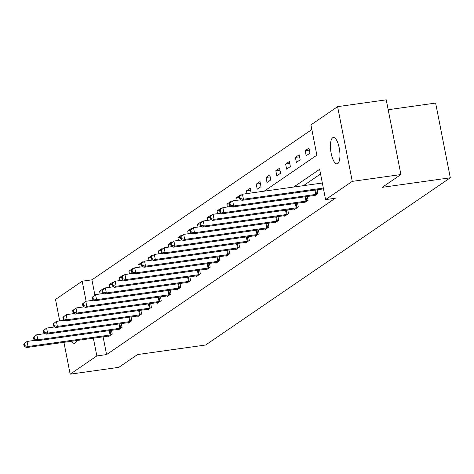 <?xml version="1.0" encoding="UTF-8"?>
<svg xmlns="http://www.w3.org/2000/svg" width="474" height="474" viewBox="0 0 474 474"><rect width="100%" height="100%" fill="white"/><g stroke="black" fill="none" stroke-linecap="round" stroke-linejoin="round"><path stroke-width="0.71" d="M337.743 163.589A13.325 4.42 82 0 1 337.055 163.862A13.325 4.42 82 0 1 330.994 152.35A13.325 4.42 82 0 1 332.671 137.738A13.325 4.42 82 0 1 333.352 137.466A13.325 4.42 82 0 1 339.414 148.978A13.325 4.42 82 0 1 337.743 163.589M76.616 340.539A13.325 4.42 82 0 1 75.105 343.081A13.325 4.42 82 0 1 74.418 343.354A13.325 4.42 82 0 1 71.533 341.25M388.188 109.719L435.642 103.065L450.3 177.786L205.615 345.013L137.519 354.564L118.808 367.344L70.17 374.17L63.919 342.317M59.718 320.91L55.511 299.45L82.186 281.212L86.12 301.251M311.845 129.544L91.915 279.85L82.186 281.212M264.208 191.17L316.869 155.176L310.926 124.887L337.606 106.656L352.265 181.37L325.585 199.607L319.642 169.313L293.72 187.029M352.265 181.37L400.909 174.551L386.245 99.83L337.606 106.656M91.915 279.85L94.901 295.065M100.097 293.969L99.558 291.232L103.326 288.66L103.451 289.294M109.891 287.28L109.352 284.536L113.12 281.965L113.245 282.599M119.679 280.584L119.146 277.847L122.908 275.27L123.033 275.909M129.473 273.895L128.934 271.152L132.702 268.58L132.827 269.214M139.267 267.2L138.728 264.462L142.496 261.885L142.621 262.525M149.055 260.51L148.522 257.767L152.284 255.196L152.409 255.83M158.849 253.815L158.31 251.078L162.078 248.5L162.203 249.14M168.643 247.126L168.104 244.383L171.872 241.811L171.997 242.445M178.437 240.431L177.898 237.693L181.666 235.116L181.791 235.756M188.225 233.741L187.692 230.998L191.455 228.427L191.579 229.061M198.019 227.046L197.48 224.309L201.249 221.731L201.373 222.371M207.813 220.357L207.274 217.613L211.043 215.042L211.167 215.676M217.607 213.661L217.068 210.924L220.837 208.347L220.961 208.987M227.396 206.972L226.862 204.229L230.625 201.657L230.749 202.291M237.19 200.277L236.65 197.54L240.419 194.962L240.543 195.596M246.984 193.582L246.444 190.844L250.213 188.273L251.137 193.001M257.228 189.203L260.996 186.626L260.001 181.578L256.238 184.149L257.228 189.203M267.022 182.508L270.784 179.936L269.795 174.888L266.027 177.46L267.022 182.508M276.81 175.818L280.578 173.241L279.589 168.193L275.821 170.764L276.81 175.818M286.604 169.123L290.372 166.552L289.383 161.498L285.615 164.075L286.604 169.123M296.398 162.428L300.161 159.857L299.171 154.808L295.409 157.38L296.398 162.428M306.192 155.739L309.955 153.167L308.965 148.113L305.197 150.691L306.192 155.739M103.095 336.824L106.573 354.57L335.314 198.239L325.585 199.607M320.56 173.976L303.449 185.666M108.356 336.09L108.475 336.67L112.237 334.093L111.503 330.331M118.15 329.394L118.263 329.975L122.031 327.404L121.291 323.635M127.944 322.705L128.057 323.286L131.825 320.708L131.085 316.946M137.738 316.01L137.851 316.591L141.619 314.019L140.879 310.251M147.527 309.321L147.645 309.901L151.407 307.324L150.673 303.561M157.321 302.625L157.433 303.206L161.201 300.635L160.461 296.866M167.115 295.936L167.227 296.517L170.996 293.939L170.255 290.171M176.909 289.241L177.021 289.821L180.784 287.25L180.049 283.482M186.697 282.551L186.809 283.132L190.578 280.555L189.837 276.786M196.491 275.856L196.603 276.437L200.372 273.865L199.631 270.097M206.285 269.161L206.397 269.747L210.166 267.17L209.425 263.402M216.073 262.472L216.191 263.052L219.954 260.481L219.219 256.712M225.867 255.776L225.98 256.357L229.748 253.786L229.007 250.017M235.661 249.087L235.774 249.668L239.542 247.09L238.801 243.328M245.455 242.392L245.568 242.972L249.336 240.401L248.595 236.633M255.243 235.702L255.362 236.283L259.124 233.706L258.389 229.943M265.037 229.007L265.15 229.588L268.918 227.016L268.177 223.248M274.831 222.318L274.944 222.899L278.712 220.321L277.971 216.559M284.625 215.623L284.738 216.203L288.5 213.632L287.765 209.864M294.413 208.933L294.526 209.514L298.294 206.937L297.553 203.174M304.207 202.238L304.32 202.819L308.088 200.247L307.348 196.479M314.001 195.549L314.114 196.129L317.882 193.552L317.142 189.79M400.909 174.551L382.204 187.337L450.3 177.786M106.573 354.57L96.844 355.933L70.17 374.17M93.366 338.193L96.844 355.933M102.106 290.876L99.558 291.232M111.9 284.181L109.352 284.536M121.694 277.491L119.146 277.847M131.482 270.796L128.934 271.152M141.276 264.107L138.728 264.462M151.07 257.412L148.522 257.767M160.858 250.716L158.31 251.078M170.652 244.027L168.104 244.383M180.446 237.332L177.898 237.693M190.24 230.642L187.692 230.998M200.028 223.947L197.48 224.309M209.822 217.258L207.274 217.613M219.616 210.563L217.068 210.924M229.41 203.873L226.862 204.229M239.198 197.178L236.65 197.54M250.604 190.264L246.444 190.844M260.392 183.568L256.238 184.149M270.186 176.879L266.027 177.46M279.98 170.184L275.821 170.764M289.774 163.494L285.615 164.075M299.562 156.799L295.409 157.38M309.356 150.104L305.197 150.691M23.7 344.071L24.097 346.091L24.725 345.664L24.328 343.644L23.7 344.071L27.03 341.452L28.019 346.5L110.128 334.988A2.08 0.32 168.9 0 0 110.898 334.857L111.224 334.792M24.725 345.664L28.019 346.5L26.449 347.572L108.558 336.06A2.08 0.32 168.9 0 1 109.239 335.989L109.488 335.977M24.328 343.644L27.03 341.452L35.307 340.291M24.097 346.091L26.449 347.572M33.494 337.381L33.891 339.402L34.519 338.969L34.122 336.949L33.494 337.381L36.824 334.762L37.813 339.811L119.922 328.292A2.08 0.32 168.9 0 0 120.692 328.162L121.018 328.097M34.519 338.969L37.813 339.811L36.243 340.883L118.352 329.365A2.08 0.32 168.9 0 1 119.033 329.3L119.282 329.282M34.122 336.949L36.824 334.762L45.101 333.601M33.891 339.402L36.243 340.883M43.282 330.686L43.679 332.707L44.307 332.28L43.91 330.26L43.282 330.686L46.618 328.067L47.607 333.115L129.716 321.603A2.08 0.32 168.9 0 0 130.486 321.473L130.806 321.408M44.307 332.28L47.607 333.115L46.037 334.188L128.146 322.676A2.08 0.32 168.9 0 1 128.827 322.604L129.076 322.593M43.91 330.26L46.618 328.067L54.895 326.906M43.679 332.707L46.037 334.188M53.076 323.997L53.473 326.011L54.101 325.585L53.704 323.564L53.076 323.997L56.406 321.372L57.401 326.426L139.504 314.908A2.08 0.32 168.9 0 0 140.28 314.777L140.6 314.712M54.101 325.585L57.401 326.426L55.831 327.498L137.94 315.98A2.08 0.32 168.9 0 1 138.615 315.909L138.864 315.897M53.704 323.564L56.406 321.372L64.683 320.217M53.473 326.011L55.831 327.498M62.87 317.302L63.267 319.322L63.895 318.895L63.498 316.875L62.87 317.302L66.2 314.683L67.19 319.731L149.298 308.219A2.08 0.32 168.9 0 0 150.068 308.082L150.394 308.017M63.895 318.895L67.19 319.731L65.619 320.803L147.728 309.291A2.08 0.32 168.9 0 1 148.409 309.22L148.658 309.202M63.498 316.875L66.2 314.683L74.477 313.521M63.267 319.322L65.619 320.803M72.664 310.612L73.061 312.627L73.683 312.2L73.292 310.18L72.664 310.612L75.994 307.987L76.984 313.036L159.092 301.523A2.08 0.32 168.9 0 0 159.862 301.393L160.182 301.328M73.683 312.2L76.984 313.036L75.413 314.108L157.522 302.596A2.08 0.32 168.9 0 1 158.203 302.525L158.452 302.513M73.292 310.18L75.994 307.987L84.271 306.832M73.061 312.627L75.413 314.108M82.452 303.917L82.849 305.937L83.477 305.505L83.08 303.49L82.452 303.917L85.788 301.298L86.778 306.346L168.886 294.834A2.08 0.32 168.9 0 0 169.656 294.698L169.976 294.632M83.477 305.505L86.778 306.346L85.207 307.419L167.316 295.906A2.08 0.32 168.9 0 1 167.997 295.835L168.246 295.817M83.08 303.49L85.788 301.298L94.059 300.137M82.849 305.937L85.207 307.419M92.246 297.228L92.643 299.242L93.271 298.816L92.874 296.795L92.246 297.228L95.576 294.603L96.566 299.651L178.674 288.139A2.08 0.32 168.9 0 0 179.45 288.008L179.77 287.943M93.271 298.816L96.566 299.651L95.001 300.723L177.104 289.211A2.08 0.32 168.9 0 1 177.786 289.14L178.034 289.128M92.874 296.795L95.576 294.603L103.853 293.442M92.643 299.242L95.001 300.723M102.04 290.532L102.437 292.553L103.065 292.12L102.668 290.106L102.04 290.532L105.37 287.914L106.36 292.962L188.468 281.449A2.08 0.32 168.9 0 0 189.239 281.313L189.564 281.248M103.065 292.12L106.36 292.962L104.79 294.034L186.898 282.522A2.08 0.32 168.9 0 1 187.58 282.451L187.828 282.433M102.668 290.106L105.37 287.914L113.647 286.752M102.437 292.553L104.79 294.034M111.834 283.837L112.225 285.858L112.853 285.431L112.457 283.411L111.834 283.837L115.164 281.218L116.154 286.266L198.262 274.754A2.08 0.32 168.9 0 0 199.033 274.624L199.353 274.559M112.853 285.431L116.154 286.266L114.584 287.339L196.692 275.827A2.08 0.32 168.9 0 1 197.374 275.755L197.622 275.744M112.457 283.411L115.164 281.218L123.441 280.057M112.225 285.858L114.584 287.339M121.622 277.148L122.019 279.168L122.648 278.736L122.251 276.721L121.622 277.148L124.952 274.529L125.948 279.577L208.05 268.065A2.08 0.32 168.9 0 0 208.827 267.928L209.147 267.863M122.648 278.736L125.948 279.577L124.378 280.649L206.486 269.137A2.08 0.32 168.9 0 1 207.168 269.066L207.411 269.048M122.251 276.721L124.952 274.529L133.23 273.368M122.019 279.168L124.378 280.649M131.417 270.453L131.813 272.473L132.442 272.046L132.045 270.026L131.417 270.453L134.746 267.834L135.736 272.882L217.844 261.37A2.08 0.32 168.9 0 0 218.615 261.239L218.941 261.174M132.442 272.046L135.736 272.882L134.166 273.954L216.274 262.442A2.08 0.32 168.9 0 1 216.956 262.371L217.205 262.359M132.045 270.026L134.746 267.834L143.024 266.672M131.813 272.473L134.166 273.954M141.211 263.763L141.608 265.784L142.236 265.351L141.839 263.331L141.211 263.763L144.54 261.144L145.53 266.192L227.638 254.68A2.08 0.32 168.9 0 0 228.409 254.544L228.735 254.479M142.236 265.351L145.53 266.192L143.96 267.265L226.068 255.753A2.08 0.32 168.9 0 1 226.75 255.682L226.999 255.664M141.839 263.331L144.54 261.144L152.818 259.983M141.608 265.784L143.96 267.265M150.999 257.068L151.396 259.088L152.024 258.662L151.627 256.641L150.999 257.068L154.334 254.449L155.324 259.497L237.433 247.985A2.08 0.32 168.9 0 0 238.203 247.855L238.523 247.789M152.024 258.662L155.324 259.497L153.754 260.57L235.862 249.057A2.08 0.32 168.9 0 1 236.544 248.986L236.793 248.974M151.627 256.641L154.334 254.449L162.612 253.288M151.396 259.088L153.754 260.57M160.793 250.379L161.19 252.399L161.818 251.967L161.421 249.946L160.793 250.379L164.123 247.76L165.118 252.808L247.221 241.296A2.08 0.32 168.9 0 0 247.997 241.159L248.317 241.094M161.818 251.967L165.118 252.808L163.548 253.88L245.656 242.368A2.08 0.32 168.9 0 1 246.332 242.297L246.581 242.279M161.421 249.946L164.123 247.76L172.4 246.599M161.19 252.399L163.548 253.88M170.587 243.683L170.984 245.704L171.612 245.277L171.215 243.257L170.587 243.683L173.917 241.065L174.906 246.113L257.015 234.6A2.08 0.32 168.9 0 0 257.785 234.47L258.111 234.405M171.612 245.277L174.906 246.113L173.336 247.185L255.445 235.673A2.08 0.32 168.9 0 1 256.126 235.602L256.375 235.59M171.215 243.257L173.917 241.065L182.194 239.903M170.984 245.704L173.336 247.185M180.381 236.994L180.778 239.014L181.4 238.582L181.009 236.562L180.381 236.994L183.711 234.375L184.7 239.423L266.809 227.911A2.08 0.32 168.9 0 0 267.579 227.775L267.899 227.71M181.4 238.582L184.7 239.423L183.13 240.496L265.239 228.983A2.08 0.32 168.9 0 1 265.92 228.912L266.169 228.895M181.009 236.562L183.711 234.375L191.988 233.214M180.778 239.014L183.13 240.496M190.169 230.299L190.566 232.319L191.194 231.893L190.797 229.872L190.169 230.299L193.505 227.68L194.494 232.728L276.603 221.216A2.08 0.32 168.9 0 0 277.373 221.085L277.693 221.02M191.194 231.893L194.494 232.728L192.924 233.801L275.033 222.288A2.08 0.32 168.9 0 1 275.714 222.217L275.963 222.205M190.797 229.872L193.505 227.68L201.776 226.519M190.566 232.319L192.924 233.801M199.963 223.609L200.36 225.63L200.988 225.197L200.591 223.177L199.963 223.609L203.293 220.991L204.282 226.039L286.391 214.521A2.08 0.32 168.9 0 0 287.167 214.39L287.487 214.325M200.988 225.197L204.282 226.039L202.718 227.111L284.821 215.599A2.08 0.32 168.9 0 1 285.502 215.528L285.751 215.51M200.591 223.177L203.293 220.991L211.57 219.829M200.36 225.63L202.718 227.111M209.757 216.914L210.154 218.935L210.782 218.508L210.385 216.488L209.757 216.914L213.087 214.295L214.076 219.344L296.185 207.831A2.08 0.32 168.9 0 0 296.955 207.701L297.281 207.636M210.782 218.508L214.076 219.344L212.506 220.416L294.615 208.904A2.08 0.32 168.9 0 1 295.296 208.833L295.545 208.821M210.385 216.488L213.087 214.295L221.364 213.134M210.154 218.935L212.506 220.416M219.551 210.225L219.942 212.239L220.57 211.813L220.173 209.792L219.551 210.225L222.881 207.6L223.87 212.654L305.979 201.136A2.08 0.32 168.9 0 0 306.749 201.006L307.069 200.94M220.57 211.813L223.87 212.654L222.3 213.727L304.409 202.208A2.08 0.32 168.9 0 1 305.09 202.137L305.339 202.125M220.173 209.792L222.881 207.6L231.158 206.445M219.942 212.239L222.3 213.727M229.339 203.53L229.736 205.55L230.364 205.124L229.967 203.103L229.339 203.53L232.669 200.911L233.664 205.959L315.767 194.447A2.08 0.32 168.9 0 0 316.543 194.31L316.863 194.245M230.364 205.124L233.664 205.959L232.094 207.031L314.203 195.519A2.08 0.32 168.9 0 1 314.884 195.448L315.127 195.43M229.967 203.103L232.669 200.911L240.946 199.75M229.736 205.55L232.094 207.031M239.133 196.84L239.53 198.855L240.158 198.428L239.761 196.408L239.133 196.84L242.463 194.216L243.452 199.264L323.321 188.065M240.158 198.428L243.452 199.264L241.882 200.342L323.487 188.895M239.761 196.408L242.463 194.216L322.332 183.017M239.53 198.855L241.882 200.342M110.128 334.988L109.275 330.639M110.898 334.857L110.051 330.532M119.922 328.292L119.069 323.949M120.692 328.162L119.845 323.837M129.716 321.603L128.863 317.254M130.486 321.473L129.639 317.147M139.504 314.908L138.651 310.565M140.28 314.777L139.427 310.452M149.298 308.219L148.445 303.87M150.068 308.082L149.221 303.763M159.092 301.523L158.239 297.18M159.862 301.393L159.015 297.068M168.886 294.834L168.033 290.485M169.656 294.698L168.809 290.378M178.674 288.139L177.821 283.796M179.45 288.008L178.597 283.683M188.468 281.449L187.615 277.1M189.239 281.313L188.391 276.994M198.262 274.754L197.409 270.411M199.033 274.624L198.185 270.298M208.05 268.065L207.203 263.716M208.827 267.928L207.979 263.609M217.844 261.37L216.991 257.021M218.615 261.239L217.767 256.914M227.638 254.68L226.785 250.331M228.409 254.544L227.561 250.225M237.433 247.985L236.579 243.636M238.203 247.855L237.356 243.529M247.221 241.296L246.367 236.947M247.997 241.159L247.144 236.84M257.015 234.6L256.161 230.251M257.785 234.47L256.938 230.145M266.809 227.911L265.955 223.562M267.579 227.775L266.732 223.45M276.603 221.216L275.75 216.867M277.373 221.085L276.526 216.76M286.391 214.521L285.538 210.178M287.167 214.39L286.314 210.065M296.185 207.831L295.332 203.482M296.955 207.701L296.108 203.376M305.979 201.136L305.126 196.793M306.749 201.006L305.902 196.68M315.767 194.447L314.92 190.098M316.543 194.31L315.696 189.991"/></g></svg>

